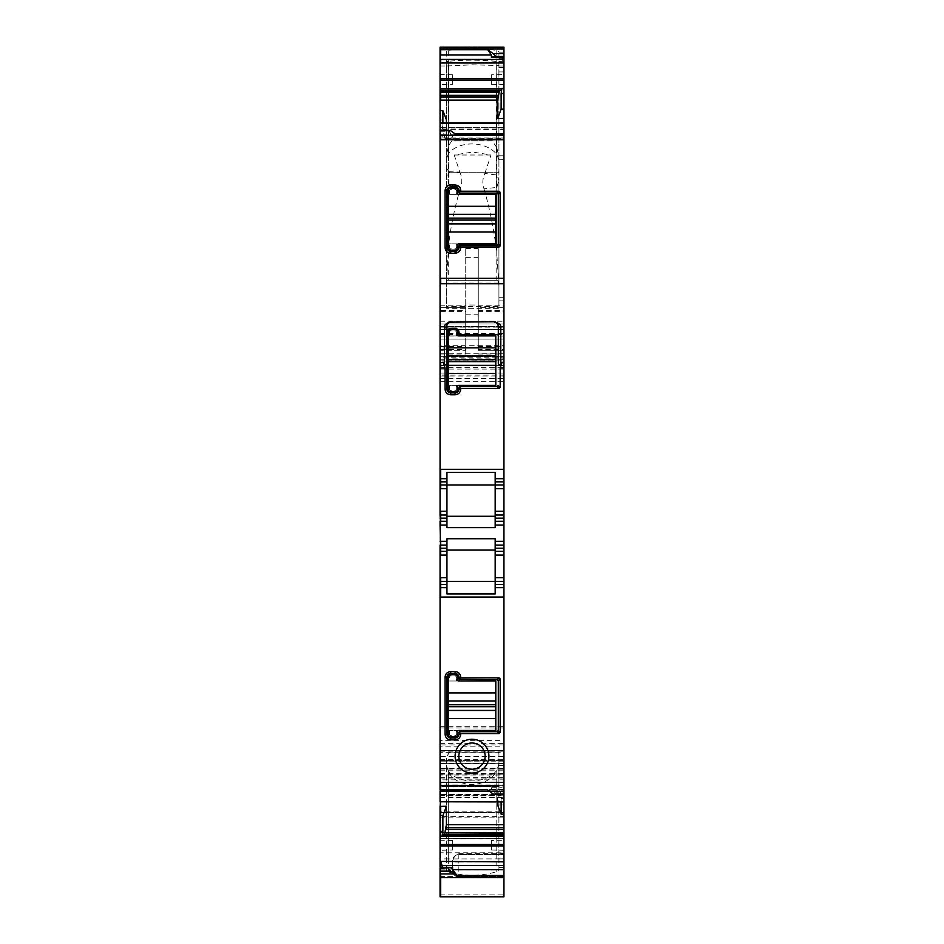 <?xml version="1.0" encoding="UTF-8"?>
<svg xmlns="http://www.w3.org/2000/svg" width="944" height="944" viewBox="0 0 944 944"><rect width="100%" height="100%" fill="white"/><g stroke="black" fill="none" stroke-linecap="round" stroke-linejoin="round"><path stroke-width="0.71" stroke-dasharray="4.72 3.54" d="M457.274 329.09A3.752 3.752 0 0 1 458.147 329.963M455.091 328.394L450.701 328.394M460.106 334.66L497.051 334.66A1.251 1.251 0 0 1 498.302 335.911L498.302 325.892M494.55 322.128L497.299 323.344M449.32 322.4L447.834 323.462M447.834 323.473L446.949 325.892L446.949 332.158M458.843 332.158L458.843 333.409M448.447 329.149A3.752 3.752 0 0 0 447.775 329.81M447.539 330.129A3.752 3.752 0 0 0 447.09 331.132M455.091 392.905L450.701 392.905M458.843 387.89L458.843 389.14M459.586 386.757A1.251 1.251 0 0 0 458.949 387.382M460.106 386.639L497.051 386.639M446.949 527.625L446.949 478.702L440.057 478.702M446.949 478.702L446.949 472.425M495.175 527.625L495.175 472.425M495.175 478.702L503.943 478.702M503.943 832.525L503.943 765.537L503.943 877.637L503.943 854.521L458.843 854.521L503.943 854.521L503.943 832.525L440.683 832.525L440.683 838.744L503.943 838.744M503.943 876.811L458.843 876.811A6.266 5.924 180 0 1 452.589 870.875L452.589 860.786L454.678 856.114L458.843 853.73L503.943 853.73M452.589 870.297L455.138 874.923L458.843 876.657L503.943 876.657M458.843 876.657L503.943 877.141L458.843 877.129L458.843 876.303L503.943 876.303M440.057 894.877L503.943 894.877L503.943 896.788L440.057 896.788L440.057 750.504L503.943 750.504L503.943 763.649L440.683 763.649L503.943 763.649L503.943 794.588L503.943 326.518L503.943 365.352L503.943 346.554L503.943 350.318L478.266 350.318L478.266 349.528L503.943 349.528M503.943 894.877L503.943 750.504L440.683 750.504L440.683 752.356L503.943 752.356M503.943 794.47L440.057 794.47L440.057 768.298L440.683 768.298L440.683 794.588L440.057 794.588L440.057 763.649L440.683 763.649L440.057 763.649L440.057 750.504L503.943 750.657M440.057 768.298L440.057 746.161L440.057 782.375L503.943 782.375L440.683 782.375L440.683 779.874L503.943 779.874M440.057 763.377L440.683 763.377L440.057 756.415L440.683 756.415L440.057 782.375L440.683 782.375L440.683 768.864L503.943 768.864M440.683 760.522L503.943 760.522L440.683 760.522M440.057 756.415L440.057 356.572L503.943 356.572L440.683 356.572L440.683 360.089L503.943 360.089M440.057 59.72L440.683 59.72L440.683 47.2L440.057 47.2L440.683 47.2L440.057 47.2L440.057 324.016L440.683 324.016L440.057 324.016L440.057 307.732L440.683 307.732L440.057 307.732L440.057 350.318L440.683 350.318L440.057 350.318L440.683 349.528L440.683 346.554L440.057 346.554L440.057 365.352L440.683 365.352L440.057 365.352L440.057 326.518L440.057 339.038L440.683 339.038L440.057 339.038L440.057 375.087L440.683 375.087L440.057 375.995L440.057 356.572L440.683 356.572L440.683 358.897L503.943 358.897M440.057 336.04L440.683 336.04L440.683 339.038L503.943 339.038L440.683 339.038L440.683 345.303L503.943 345.303M440.057 329.645L440.683 329.645L440.683 326.518L440.057 327.143L503.943 327.143L440.683 327.143L503.943 326.73L440.683 326.518L440.683 329.527L503.943 329.527M440.057 353.752L440.683 353.752L440.683 365.352L503.943 365.352L440.683 365.352L440.683 357.776L503.943 357.776M465.734 305.006L465.734 354L465.734 346.554L465.734 350.318L440.683 350.318L465.734 350.318L465.734 307.732L465.734 324.016L440.683 324.016L465.734 324.016L465.734 248.543L465.734 305.006L478.266 305.006L478.266 349.528M478.266 321.22L478.266 307.732L503.943 307.732L478.266 307.732L478.266 350.318L503.943 350.318L503.943 307.732L503.943 324.016L478.266 324.016L478.266 321.22L503.943 321.22M465.734 248.543L478.266 248.543L478.266 324.016L503.943 324.016L503.943 47.2L503.943 297.277L503.943 47.2L440.683 47.2L503.943 47.2L440.683 47.2L503.943 47.554L440.683 47.554L440.683 65.986L440.683 47.2M496.78 61.372L496.78 280.297L448.683 280.297L448.683 61.242C464.979 59.826 481.003 59.873 496.78 61.372L503.943 61.832M448.683 61.242L446.323 61.808L446.323 308.358L446.323 306.611L498.928 306.611L498.928 308.358L446.323 308.358L498.928 308.358L498.892 61.832M496.674 65.301L496.343 187.455L484.012 188.835C482.231 183.584 482.502 178.475 484.838 173.484L496.674 174.994L498.928 180.505L498.928 65.514L472.625 64.817L446.323 65.986L446.323 61.808M498.928 65.514L498.928 61.95M498.928 61.69L498.928 171.324L498.928 51.542L498.928 155.736L498.928 61.655L503.943 61.69M464.991 140.916L479.21 140.916L451.834 140.916L448.683 145.47L448.683 62.623L498.928 62.009M448.683 62.623L446.323 62.103L446.323 155.347L448.683 145.47M498.928 159.937L496.78 154.438C486.467 141.187 459.964 140.16 448.683 153.199L448.683 50.28L446.323 51.354L446.323 62.103M448.683 50.28C464.979 47.731 481.015 47.814 496.78 50.516L498.928 51.542M498.928 297.277L498.928 300.841L503.943 300.841L498.928 300.841L498.928 297.277L503.943 297.277L503.943 300.841L503.943 297.277L498.928 297.277M498.928 155.736L498.928 159.3L503.943 159.3L498.928 159.3L498.928 155.736L503.943 155.736L503.943 159.3L503.943 155.736L498.928 155.736M503.943 57.478L502.857 56.723L502.137 57.372L502.857 56.723L492.662 56.723M494.833 57.372L502.137 57.513M440.057 119.994L440.057 110.684L440.057 119.994L446.406 119.853M446.406 122.897L446.064 139.582L503.943 139.582L503.943 122.897M446.406 138.308L503.943 138.308L503.943 139.582L446.064 139.582M445.745 139.582L444.789 137.989L503.943 137.989L444.907 138.308M444.789 137.989L442.925 129.434L503.943 129.434L503.943 137.989M503.943 129.434L503.943 123.039L440.057 123.039L440.057 127.157L442.229 127.475L503.943 127.475M442.925 129.434L442.229 127.475M440.057 138.697L440.057 129.977L440.057 138.697L441.049 139.146L503.943 139.146L503.943 139.877L503.943 133.611L503.943 139.146L442.5 139.146L442.075 139.877L503.943 139.877M440.057 132.573L442.5 137.081L442.5 139.146L441.049 139.146M441.768 134.662L451.338 134.662L452.589 137.081L452.589 134.721L453.686 133.611L456.341 134.721M503.943 484.968L495.175 484.968M503.943 515.023L495.175 515.023M495.175 521.289L503.943 521.289M495.175 545.089L503.943 545.089M503.943 551.343L495.175 551.343M495.175 538.741L495.175 581.41L503.943 581.41M503.943 587.675L495.175 587.675L495.175 593.941M495.801 794.86L495.801 794.175L503.943 794.175L503.943 794.86L503.943 786.14L502.137 785.691L502.55 784.96L440.057 784.96M503.943 794.175L502.137 785.691L440.683 785.691L503.577 785.691M495.801 794.175L495.175 792.96L503.943 792.96M440.057 789.455L491.411 790.01L491.411 787.756L495.175 792.96M503.943 792.264L503.943 786.14M440.057 790.01L440.057 791.107M503.943 801.94L503.943 797.196L503.943 801.798L440.057 801.798L440.057 786.529L440.057 801.928M501.122 801.94L501.122 798.482L501.937 797.68L498.255 785.255L440.683 785.255L498.255 785.255M503.943 798.482L501.122 798.482L503.943 797.68M497.594 804.984L503.943 804.831L503.943 814.129L503.943 804.831M497.594 801.94L497.936 785.255M442.925 834.189L503.943 834.189M440.057 867.324L441.768 868.114L442.5 867.324M440.057 877.637L440.683 877.637L440.057 877.637L440.057 832.525L440.057 877.637L440.057 876.528L440.057 877.637L503.943 877.637M446.323 765.041L448.683 772.487L448.683 858.91L498.928 858.898L498.928 765.537L498.928 869.931L496.78 871.642C481.027 876.398 465.003 876.528 448.683 872.044L446.323 870.238L446.323 756.887L446.323 870.238M448.683 858.91L440.683 858.851L440.683 876.528L503.943 876.528L440.683 876.528L440.683 858.851L440.057 858.851M503.943 858.851L498.869 858.851L498.928 753.513L498.928 869.931M498.928 765.537L503.943 765.537L498.928 765.537M498.928 858.898L503.943 858.898L498.928 858.898M503.943 789.585L503.943 838.414L503.943 789.585L440.683 789.585L440.683 795.804L503.943 795.804M440.683 812.501L440.057 812.501L440.057 789.585L440.057 838.378L440.057 812.501L503.943 812.501L440.683 812.501L440.683 816.643L503.943 816.643M491.411 74.788L491.411 84.37L491.411 74.788L503.943 74.576L503.943 84.594L503.943 74.576M491.411 84.37L503.943 84.594M491.411 840.467L491.411 850.048L491.411 840.467L503.943 840.243L503.943 850.261L503.943 840.243M491.411 850.048L503.943 850.261M446.949 484.968L440.057 484.968M440.057 515.023L446.949 515.023M440.057 521.289L446.949 521.289M440.057 545.089L446.949 545.089M446.949 551.343L440.057 551.343M440.057 581.41L446.949 581.41L446.949 538.741M440.057 587.675L446.949 587.675L446.949 593.941M440.057 785.691L440.683 785.691L440.057 785.691M499.093 786.529L440.057 786.529L440.683 785.255L440.057 786.529L440.057 785.255L440.683 786.529L497.594 786.529M440.057 876.528C440.057 853.01 440.057 853.01 440.057 876.528C440.057 853.01 440.057 853.01 440.057 876.528L440.683 877.637L440.057 876.528M503.943 832.478L440.057 832.478L440.683 832.525L440.683 852.774L503.943 852.774M440.683 746.161L440.683 744.934L440.057 746.161L503.943 746.161M440.057 311.591L440.683 311.591L440.683 307.732L465.734 307.732L440.683 307.732L440.683 310.529L465.734 310.529M440.057 47.554C440.057 72.122 440.057 72.122 440.057 47.554C440.057 72.122 440.057 72.122 440.057 47.554L440.683 47.554L440.057 47.554M440.057 90.648L501.075 90.648M440.683 119.994L440.683 110.684M440.057 122.909L440.057 127.157L440.057 126.354L442.878 126.354L442.063 127.157L442.878 126.354L442.878 122.897M440.683 138.697L440.683 132.573M451.338 134.662L448.199 129.977M503.943 789.538L440.057 789.55L440.683 789.585L440.683 811.179L503.943 811.179M440.057 816.643L440.683 816.643L440.683 838.378L440.057 838.414L503.943 838.378L440.683 838.414L440.683 832.148L503.943 832.148M452.589 84.37L452.589 74.788L452.589 84.37L440.057 84.594L440.057 74.576L440.057 84.594M452.589 74.788L440.057 74.576M452.589 850.048L452.589 840.467L452.589 850.048L440.057 850.261L440.057 840.243L440.057 850.261M452.589 840.467L440.057 840.243M446.949 516.274L495.175 516.274M452.589 870.875A6.266 6.266 0 0 0 458.843 877.141L458.843 877.129A6.266 6.254 0 0 1 452.589 870.875L452.589 860.786A6.266 6.266 0 0 1 458.843 854.521A6.266 6.266 0 0 0 454.678 856.114A6.266 6.266 0 0 1 458.843 854.521A6.266 6.266 0 0 0 452.589 860.786M478.266 248.543L478.266 305.006M496.78 280.297L497.83 280.297L498.928 287.436M448.683 280.297L446.913 280.297L446.323 285.654M446.323 65.514L446.323 306.611M448.577 65.301L448.577 184.174L446.323 177.201L448.577 171.714L459.822 172.103L454.229 155.005L472.625 152.031L491.022 155.005L454.229 155.005M484.838 173.484L491.022 155.005M498.928 286.162L498.928 180.505L496.78 187.349L496.78 253.676L498.928 286.162L498.928 306.611M479.21 140.916L492.355 140.916L496.78 147.606L496.78 62.516M496.78 147.606L498.928 157.141M446.323 51.354L446.323 155.347M448.683 153.199L446.323 158.911M446.949 587.675L446.949 581.41M495.175 581.41L495.175 587.675M491.411 790.01L490.314 791.107L486.939 789.455M449.167 867.465L441.768 868.114L451.338 868.114M448.683 872.044L448.683 771.637C459.964 784.676 486.467 783.65 496.78 770.398L498.928 764.888M448.683 771.637L446.323 765.926M496.78 858.887L496.78 770.87L498.928 763.684M448.683 772.487C458.784 789.444 487.906 787.744 496.78 770.87M448.577 184.174L460.625 187.549C462.418 182.44 462.147 177.295 459.822 172.103M460.625 187.549C454.996 206.075 451.02 224.967 448.683 244.248L446.323 284.227M449.014 171.714L448.683 244.248M496.343 187.455L496.78 175.124M498.078 172.705L498.928 171.324L498.078 172.705L449.733 172.705L446.323 167.949L449.733 172.705L498.078 172.705M497.311 245.074A1.251 1.251 0 0 0 498.279 244.071M498.29 244A1.251 1.251 0 0 0 498.302 243.847L498.302 194.37M458.902 246.006A1.251 1.251 0 0 0 458.843 246.349L458.843 247.611M460.106 245.098L497.051 245.098M455.091 251.364L450.701 251.364M446.949 190.617L446.949 247.611M455.091 186.853L450.701 186.853M458.843 190.617L458.843 191.868A1.251 1.251 0 0 0 458.902 192.21M459.752 193.072A1.251 1.251 0 0 0 460.106 193.119L497.051 193.119A1.251 1.251 0 0 1 497.205 193.131M498.279 194.122A1.251 1.251 0 0 0 497.264 193.142M446.949 550.092L495.175 550.092M478.301 744.604A13.157 13.157 0 0 1 483.54 762.445A13.157 13.157 0 0 1 465.699 767.684A13.157 13.157 0 0 1 460.46 749.831A13.157 13.157 0 0 1 478.301 744.604M497.051 679.739L460.106 679.739A1.251 1.251 0 0 1 459.752 679.692M458.902 678.83A1.251 1.251 0 0 1 458.843 678.476L458.843 677.226M497.311 679.763A1.251 1.251 0 0 1 498.279 680.766M498.29 680.836A1.251 1.251 0 0 1 498.302 680.99L498.302 730.467M498.279 730.715A1.251 1.251 0 0 1 497.264 731.694M497.205 731.706A1.251 1.251 0 0 1 497.051 731.718L460.106 731.718A1.251 1.251 0 0 0 459.752 731.765M458.843 734.22L458.843 732.969A1.251 1.251 0 0 1 458.902 732.627M455.091 737.972L450.701 737.972M446.949 677.226L446.949 734.22M455.091 673.473L450.701 673.473M449.733 752.132L446.323 756.887L449.733 752.132L498.078 752.132L498.928 753.513L498.078 752.132L449.733 752.132M484.012 188.835C490.137 210.064 494.385 231.681 496.78 253.676M497.83 280.297L446.913 280.297M498.774 283.082L446.347 283.082M492.355 140.916L451.834 140.916M456.341 731.718L456.341 734.22A1.251 1.251 0 0 1 455.091 735.47L450.701 735.47L450.701 736.721L455.091 736.721A2.502 2.502 0 0 0 457.592 734.22L457.592 731.718A1.251 1.251 -90 0 1 458.843 730.467L456.684 730.467A2.502 2.502 0 0 0 456.341 731.718L457.592 731.718M450.701 735.47A1.251 1.251 0 0 1 449.45 734.22L448.199 734.22A2.502 2.502 0 0 0 450.701 736.721M449.45 734.22L449.45 730.467L456.684 730.467M457.592 679.739L456.341 679.739A2.502 2.502 0 0 0 456.684 680.99L458.843 680.99A1.251 1.251 0 0 1 457.592 679.739L457.592 677.226A2.502 2.502 0 0 0 455.091 674.724L450.701 674.724A2.502 2.502 0 0 0 448.199 677.226L448.199 680.99L495.801 680.99L495.801 730.467L449.45 730.467M448.199 734.22L448.199 680.99L449.45 680.99L449.45 677.226L448.199 677.226M456.684 680.99L449.45 680.99M456.341 679.739L456.341 677.226A1.251 1.251 0 0 0 455.091 675.975L450.701 675.975A1.251 1.251 0 0 0 449.45 677.226M456.341 386.639L456.341 389.14A1.251 1.251 0 0 1 455.091 390.391L450.701 390.391L450.701 391.654L455.091 391.654A2.502 2.502 0 0 0 457.592 389.14L457.592 386.639A1.251 1.251 0 0 1 458.843 385.388L456.684 385.388A2.502 2.502 -90 0 0 456.341 386.639L457.592 386.639M456.684 385.388L449.45 385.388L449.45 389.14A1.251 1.251 0 0 0 450.701 390.391M449.45 389.14L448.199 389.14A2.502 2.502 0 0 0 450.701 391.654M448.199 389.14L448.199 332.158A2.502 2.502 0 0 1 450.701 329.645L455.091 329.645A2.502 2.502 0 0 1 457.592 332.158L457.592 334.66A1.251 1.251 0 0 0 458.843 335.911L449.45 335.911L449.45 332.158L448.199 332.158M449.45 335.911L495.801 335.911L495.801 385.388L449.45 385.388M457.592 334.66L456.341 334.66A2.502 2.502 0 0 0 456.684 335.911M456.341 334.66L456.341 332.158A1.251 1.251 0 0 0 455.091 330.896L450.701 330.896A1.251 1.251 0 0 0 449.45 332.158M456.341 245.098L456.341 247.611A1.251 1.251 0 0 1 455.091 248.862L450.701 248.862L450.701 250.113L455.091 250.113A2.502 2.502 0 0 0 457.592 247.611L457.592 245.098A1.251 1.251 0 0 1 458.843 243.847L456.684 243.847A2.502 2.502 -90 0 0 456.341 245.098L457.592 245.098M456.684 243.847L449.45 243.847L449.45 247.611A1.251 1.251 0 0 0 450.701 248.862M449.45 247.611L448.199 247.611A2.502 2.502 0 0 0 450.701 250.113M448.199 247.611L448.199 190.617A2.502 2.502 0 0 1 450.701 188.116L455.091 188.116A2.502 2.502 0 0 1 457.592 190.617L457.592 193.119A1.251 1.251 0 0 0 458.843 194.37L449.45 194.37L449.45 190.617L448.199 190.617M449.45 194.37L495.801 194.37L495.801 243.847L449.45 243.847M457.592 193.119L456.341 193.119A2.502 2.502 0 0 0 456.684 194.37M456.341 193.119L456.341 190.617A1.251 1.251 0 0 0 455.091 189.366L450.701 189.366A1.251 1.251 0 0 0 449.45 190.617M440.057 876.952L503.943 876.952M440.057 865.105L440.683 865.105L440.683 877.637L440.683 852.774L440.057 852.774M458.843 853.73L458.843 862.037L503.943 862.037M503.943 870.049L452.589 870.049A6.266 6.254 0 0 0 458.843 876.303L458.843 862.037L452.589 862.037M440.683 894.877L440.683 869.872L503.943 869.872M440.057 794.718L503.943 794.718M440.057 869.872L440.683 869.872M440.683 794.718L440.683 769.018L503.943 769.018M440.057 769.018L440.683 769.018L440.683 750.657L440.057 750.657M440.057 759.708L503.943 759.708M440.057 752.356L440.683 752.356M440.683 759.708L440.683 763.944L503.943 763.944M440.057 777.585L503.943 777.585M440.683 777.585L440.683 763.944L440.057 763.944M440.057 782.069L503.943 782.069M503.943 794.588L440.683 794.588L440.683 782.069M440.057 774.21L503.943 774.21M440.683 768.298L503.943 768.298M440.057 751.188L503.943 751.188M503.943 744.934L440.683 744.934L440.683 751.188M440.057 768.864L440.683 768.864M440.057 778.033L503.943 778.033M440.057 779.874L440.683 779.874M440.683 778.033L440.683 775L503.943 775M440.057 773.561L503.943 773.561M440.057 775L440.683 775M440.057 770.811L503.943 770.811M440.683 770.811L440.683 773.561M440.683 763.377L503.943 763.377M503.943 761.147L440.683 761.147L503.943 760.911M440.683 756.415L503.943 756.415M440.057 743.612L503.943 743.612M440.683 743.612L440.683 740.367L503.943 740.367M440.057 727.93L503.943 727.93M440.057 740.367L440.683 740.367M440.057 726.314L503.943 726.314M440.683 726.314L440.683 727.93M440.057 381.671L503.943 381.671M440.057 378.426L503.943 378.426M440.683 378.426L440.683 381.671M440.057 367.582L503.943 367.582M440.683 367.582L440.683 361.104L503.943 361.104M440.057 361.104L440.683 361.104M440.057 358.897L440.683 358.897M503.943 375.995L440.683 375.995L440.683 373.01L503.943 373.01M440.057 373.01L440.683 373.01L440.683 360.089L440.057 360.089M440.057 369.092L440.683 369.092L440.683 375.087L503.943 375.087M440.683 369.092L503.943 369.092M440.057 365.918L503.943 365.918M440.057 359.711L503.943 359.711M440.683 359.711L440.683 365.918M440.057 345.303L440.683 345.303M440.683 336.04L503.943 336.04M440.057 329.527L440.683 329.527M440.683 329.645L503.943 329.645M440.057 333.409L503.943 333.409M440.683 333.409L440.683 334.601L503.943 334.601M440.683 353.752L503.943 353.752M440.057 334.601L440.683 334.601M440.057 354L465.734 354M465.734 314.175L478.266 314.175M478.266 354L503.943 354M440.057 357.776L440.683 357.776M478.266 347.994L503.943 347.994M478.266 311.591L503.943 311.591M478.266 310.529L503.943 310.529M478.266 305.219L503.943 305.219M440.683 59.72L503.943 59.72M440.057 305.219L465.734 305.219M498.928 65.974L503.943 65.986M498.928 52.829L503.943 52.829M503.943 67.732L498.928 67.732M503.943 71.909L498.928 71.909M503.943 67.59L498.928 67.59M503.943 58.634L498.928 58.634M443.963 134.898L503.943 134.898M442.807 128.998L503.943 128.998M442.181 127.369L503.943 127.369M442.5 137.081L452.589 137.081M452.589 134.721L503.943 134.721M492.662 790.175L502.857 790.175M440.057 797.468L501.819 797.468M498.928 867.642L503.943 867.642M498.928 861.99L503.943 861.99M498.928 769.089L503.943 769.089L498.928 769.089M498.928 852.963L503.943 852.963M440.683 865.105L503.943 865.105M440.057 838.744L440.683 838.744M440.057 817.103L503.943 817.103M440.683 817.103L440.683 811.179L440.057 811.179M440.057 832.148L440.683 832.148M440.057 795.804L440.683 795.804M491.411 787.756L502.137 787.756M440.057 797.361L501.771 797.361M440.057 795.839L501.193 795.839M440.057 795.403L501.075 795.403M440.057 789.939L500.037 789.939M440.057 786.848L499.211 786.848M440.683 789.939L440.683 786.848M440.057 326.73L440.683 326.73L440.057 326.73M440.683 354L440.683 347.994L465.734 347.994M440.057 350.318L440.683 350.318L440.057 350.318M440.057 347.994L440.683 347.994M440.683 311.591L465.734 311.591M440.057 310.529L440.683 310.529M440.057 321.22L465.734 321.22M440.683 321.22L440.683 305.219M440.683 126.354L440.683 127.157L440.683 126.354M440.057 131.877L448.825 131.877M440.057 130.661L448.199 130.661M440.683 131.877L440.683 130.661M440.683 349.528L465.734 349.528M465.734 257.37L478.266 257.37M496.78 154.438L496.78 50.516M496.78 770.398L496.78 871.642M455.091 735.47L455.091 736.721M456.341 734.22L457.592 734.22M450.701 675.975L450.701 674.724M456.341 677.226L457.592 677.226M455.091 675.975L455.091 674.724M455.091 390.391L455.091 391.654M456.341 389.14L457.592 389.14M456.341 332.158L457.592 332.158M455.091 330.896L455.091 329.645M450.701 330.896L450.701 329.645M455.091 248.862L455.091 250.113M456.341 247.611L457.592 247.611M456.341 190.617L457.592 190.617M455.091 189.366L455.091 188.116M450.701 189.366L450.701 188.116M455.138 874.911L458.843 876.138L503.943 876.138M440.683 326.518L503.943 326.518L440.683 326.518M440.683 365.352L503.943 365.352M478.266 346.554L503.943 346.554M440.057 65.986L446.323 65.986M503.943 61.655L498.928 61.655M453.686 133.611L454.784 133.611M503.943 797.196L501.465 797.196M440.057 127.641L442.535 127.641M440.683 346.554L465.734 346.554M492.237 56.64L502.55 56.64M489.051 791.107L490.314 791.107M442.075 868.197L451.763 868.197"/><path stroke-width="1.42" d="M457.274 329.09A3.752 3.752 0 0 0 455.091 328.394C457.887 329.137 459.138 330.4 458.843 332.158A3.752 3.752 0 0 0 458.147 329.963M455.091 328.394L450.701 328.394C447.904 329.137 446.654 330.4 446.949 332.158L446.949 389.14A3.752 3.752 0 0 0 450.701 392.905L446.949 389.14L446.949 325.892C446.571 324.217 447.834 322.966 450.701 322.128L449.32 322.4M498.302 334.66L460.106 334.66L458.843 332.158M497.299 323.344L498.302 325.892L500.804 328.064C501.429 325.267 499.341 323.178 494.55 321.798L450.701 322.128M450.701 328.394A3.752 3.752 0 0 0 448.447 329.149M447.09 331.132A3.752 3.752 0 0 0 446.949 332.158M450.701 394.781L455.091 394.781L455.091 392.905A3.752 3.752 0 0 0 458.843 389.14L455.091 392.905L450.701 392.905L450.701 394.781C447.291 394.45 445.403 392.574 445.072 389.14L445.072 367.983L443.267 362.567L444.447 363.747C445.509 365.116 446.347 364.986 446.949 363.357M497.051 386.639A1.251 1.251 0 0 0 498.302 385.388L497.051 386.639L460.106 386.639A1.251 1.251 0 0 0 459.586 386.757M460.106 386.639L459.221 387.005L458.843 389.14L460.731 389.14C460.389 392.562 458.513 394.439 455.091 394.781M460.731 389.14L460.731 388.515L499.093 388.515L500.178 387.429L500.178 367.983L501.996 362.567L500.804 363.747C499.742 365.116 498.904 364.986 498.302 363.357L498.302 335.911A1.251 1.251 0 0 0 497.051 334.66M459.374 334.424A1.251 1.251 0 0 0 460.106 334.66M494.55 321.798L494.55 322.128C497.429 322.966 498.68 324.217 498.302 325.892L498.302 363.357M444.447 363.747L444.447 328.064A2.502 2.171 -0 0 0 446.949 325.892M460.731 388.515L459.221 387.005M500.178 367.983L503.943 367.983L503.943 478.702L495.175 478.702L495.175 472.425L446.949 472.425L446.949 478.702L440.683 478.702L440.683 484.968L446.949 484.968L446.949 478.702M440.683 123.039L440.057 123.039L440.057 478.702L440.683 478.702L440.683 469.31L503.943 469.31M503.943 123.039L503.943 367.983M440.057 478.702L440.057 515.023L446.949 515.023L446.949 484.968L495.175 484.968L446.949 484.968M446.949 515.023L446.949 525.041L440.057 525.041L440.683 551.343L446.949 551.343L446.949 545.089L440.683 545.089L440.683 541.325L446.949 541.325L446.949 538.741L495.175 538.741L495.175 551.343L503.943 551.343L503.943 548.216L495.175 548.216M503.943 515.023L495.175 515.023L495.175 484.968L503.943 484.968L503.943 521.289L495.175 521.289L495.175 527.625L446.949 527.625L446.949 525.041M495.175 521.289L495.175 515.023M495.175 478.702L495.175 484.968M503.943 877.637L503.943 896.8L440.683 896.8L440.683 877.637L503.943 877.637L503.943 869.719L452.589 869.719L457.061 875.489L450.701 871.159L440.057 871.159L440.057 877.637L440.683 877.637L440.683 873.967L454.678 873.967M440.057 90.471L440.683 90.471L440.057 90.648L440.057 47.2L503.943 47.2L503.943 53.678L493.299 53.678L487.659 49.69L491.411 55L491.411 57.372L494.833 57.372M495.801 56.475L495.801 57.147L503.943 57.147L503.943 56.475L495.801 56.475L493.299 53.678M503.943 56.475L503.943 53.678M503.943 57.147L495.635 57.478M495.801 57.147L495.175 57.478L495.801 57.147M492.662 56.723L491.411 57.372L492.662 56.723L495.175 57.478M502.137 57.513L503.943 63.413L503.943 93.48L501.122 93.48L501.937 88.394L501.075 90.648L440.683 90.648L440.683 91.934L499.211 91.934L497.594 100.135L497.594 118.578L501.122 109.197L501.122 93.48M495.47 57.513L503.943 57.513L503.943 63.413M503.943 93.48L503.943 109.126L501.122 109.197M497.594 118.578L503.943 118.425L503.943 109.126M440.057 90.648L440.057 110.684L442.878 110.637L442.878 122.897M442.878 110.637L446.406 119.853L446.406 122.897M440.057 110.684L440.057 122.909L503.943 122.897L503.943 118.425M440.057 130.732L450.701 130.732L456.341 134.721L503.943 134.721M498.302 194.37L498.29 244.012L500.178 245.9L499.093 246.986L460.731 246.986L460.731 247.611C460.389 251.033 458.501 252.921 455.091 253.24L450.701 253.24C447.279 252.898 445.403 251.021 445.072 247.611L445.072 190.617C445.415 187.183 447.291 185.307 450.701 184.977L455.091 184.977C458.524 185.319 460.401 187.207 460.731 190.617L459.221 192.753L460.106 193.119L497.051 193.119L498.302 194.37A1.251 1.251 0 0 0 498.279 194.122M500.178 245.9L500.178 192.328L499.093 191.243L460.731 191.243M503.943 484.968L503.943 478.702M503.943 521.289L503.943 541.325L495.175 541.325M503.943 541.325L503.943 545.089L495.175 545.089M503.943 545.089L503.943 548.216M495.175 551.343L495.175 555.107L503.943 555.107L503.943 551.343M503.943 555.107L503.943 577.657L495.175 577.657L495.175 555.107M495.175 577.657L495.175 581.41L503.943 581.41L503.943 577.657M503.943 581.41L503.943 587.675L495.175 587.675L495.175 584.537L503.943 584.537M440.057 545.089L440.057 581.41L495.175 581.41L495.175 584.537M440.057 581.41L440.057 782.446L503.943 782.446L503.943 587.675M440.057 587.675L446.949 587.675L446.949 593.941L495.175 593.941L495.175 587.675M463.893 770.977A16.909 16.909 0 0 0 486.844 764.251A16.909 16.909 0 0 0 480.107 741.3A16.909 16.909 0 0 0 457.156 748.037A16.909 16.909 0 0 0 463.893 770.977M460.731 733.594L499.093 733.594L500.178 732.509L500.178 678.937L499.093 677.851L460.731 677.851L460.731 677.226C460.389 673.804 458.501 671.916 455.091 671.597L450.701 671.597C447.279 671.939 445.403 673.815 445.072 677.226L445.072 734.22C445.415 737.653 447.291 739.53 450.701 739.86L455.091 739.86C458.524 739.518 460.401 737.63 460.731 734.22L459.221 732.084L460.106 731.718L497.051 731.718L498.302 730.467A1.251 1.251 0 0 1 498.279 730.715M503.943 782.446L503.943 794.86L493.299 794.105L486.939 789.455L440.683 790.01M493.299 794.105L503.943 794.105M503.943 794.86L503.943 801.798M489.051 791.107L440.057 791.107L440.057 801.798L503.943 801.562M440.683 801.562L440.057 806.388L446.406 806.247L446.406 824.702L444.907 832.584L503.943 832.584L503.943 814.129L501.122 814.2L501.122 801.94M503.943 814.129L503.943 801.94L440.683 801.798M497.594 801.94L497.594 804.984L501.122 814.2M503.943 832.584L503.943 869.719M444.907 832.584L503.943 832.903M443.963 834.189L444.789 832.903M446.406 806.247L442.878 815.64L442.878 831.357L442.063 836.443L442.925 834.189L503.943 834.189M440.057 806.388L440.057 861.424L503.943 861.86M442.5 867.324L441.049 861.86M440.057 867.359L440.683 867.359L440.057 868.362L452.589 867.465L452.589 869.719M440.057 484.968L440.683 484.968L440.683 488.721L440.057 488.721M440.057 515.023L440.683 525.041M446.949 521.289L440.683 521.289L440.683 518.162L446.949 518.162M440.057 521.289L440.057 525.041M440.057 551.343L440.683 551.343L440.683 555.107L440.057 555.107M495.175 581.41L446.949 581.41L446.949 551.343M440.057 782.446L440.057 790.01M440.057 815.699L440.683 815.699L440.683 806.388M442.878 815.64L440.683 815.699M440.057 861.424L440.057 867.324L448.53 867.324M440.683 861.424L440.683 867.324M440.057 868.362L440.057 871.159M448.199 868.362L450.701 871.159M440.057 876.952L440.057 896.788L440.683 896.8M440.057 129.977L450.701 130.732M446.949 516.274L495.175 516.274M500.037 90.648L499.211 91.934M498.279 244.071A1.251 1.251 0 0 0 498.29 244L497.051 245.098L460.106 245.098L455.091 251.364L450.701 251.364L446.949 247.611L446.949 190.617L450.701 186.853L455.091 186.853L458.843 190.617L459.221 192.753M460.731 246.986L459.221 245.464M446.949 545.089L446.949 541.325M446.949 581.41L446.949 584.537L440.683 584.537L440.683 597.068L503.943 597.068M446.949 587.675L446.949 584.537M446.949 550.092L495.175 550.092M465.699 767.684A13.157 13.157 0 0 0 483.54 762.445A13.157 13.157 0 0 0 478.301 744.604A13.157 13.157 0 0 0 460.46 749.831A13.157 13.157 0 0 0 465.699 767.684M460.731 677.851L459.221 679.373L458.843 677.226L455.091 673.473L450.701 673.473L446.949 677.226L446.949 734.22L450.701 737.972L455.091 737.972L458.843 734.22L459.221 732.084M498.302 730.467L498.29 680.825L497.205 679.739L459.221 679.373M451.338 868.114L452.589 867.465L449.167 867.465M459.752 245.145A1.251 1.251 0 0 0 458.902 246.006M460.731 247.611L458.843 247.611A3.752 3.752 0 0 1 455.091 251.364L455.091 253.24M450.701 253.24L450.701 251.364A3.752 3.752 0 0 1 446.949 247.611L445.072 247.611M445.072 190.617L446.949 190.617A3.752 3.752 0 0 1 450.701 186.853L450.701 184.977M455.091 184.977L455.091 186.853A3.752 3.752 0 0 1 458.843 190.617L460.731 190.617M459.091 192.611A1.251 1.251 0 0 0 459.752 193.072M497.264 193.142A1.251 1.251 0 0 0 497.205 193.131L499.093 191.243M459.752 679.692A1.251 1.251 0 0 1 458.902 678.83M497.264 731.694A1.251 1.251 0 0 1 497.205 731.706L499.093 733.594M458.902 732.627A1.251 1.251 0 0 1 459.752 731.765M455.091 739.86L455.091 737.972A3.752 3.752 0 0 0 458.843 734.22L460.731 734.22M445.072 734.22L446.949 734.22A3.752 3.752 0 0 0 450.701 737.972L450.701 739.86M450.701 671.597L450.701 673.473A3.752 3.752 0 0 0 446.949 677.226L445.072 677.226M460.731 677.226L458.843 677.226A3.752 3.752 0 0 0 455.091 673.473L455.091 671.597M457.592 734.22L457.592 731.718A1.251 1.251 0 0 1 458.843 730.467L495.801 730.467L495.801 718.549L448.199 718.549L448.199 734.22A2.502 2.502 0 0 0 450.701 736.721L455.091 736.721A2.502 2.502 0 0 0 457.592 734.22M448.199 710.419L495.801 710.419L495.801 701.026L448.199 701.026L448.199 718.549M448.199 701.026L448.199 677.226A2.502 2.502 0 0 1 450.701 674.724L455.091 674.724A2.502 2.502 0 0 1 457.592 677.226L457.592 679.739A1.251 1.251 0 0 0 458.843 680.99L495.801 680.99L495.801 700.955L448.199 700.955M495.801 710.419L495.801 718.549M457.592 389.14L457.592 386.639A1.251 1.251 0 0 1 458.843 385.388L495.801 385.388L495.801 373.47L448.199 373.47L448.199 389.14A2.502 2.502 0 0 0 450.701 391.654L455.091 391.654A2.502 2.502 0 0 0 457.592 389.14M448.199 365.352L448.199 361.635L495.801 361.635L495.801 365.352L448.199 365.352L448.199 373.47M448.199 361.635L448.199 332.158A2.502 2.502 0 0 1 450.701 329.645L455.091 329.645A2.502 2.502 0 0 1 457.592 332.158L457.592 334.66A1.251 1.251 0 0 0 458.843 335.911L495.801 335.911L495.801 355.876L448.199 355.876M495.801 361.635L495.801 355.876M495.801 365.352L495.801 373.47M457.592 247.611L457.592 245.098A1.251 1.251 0 0 1 458.843 243.847L495.801 243.847L495.801 231.941L448.199 231.941L448.199 247.611A2.502 2.502 0 0 0 450.701 250.113L455.091 250.113A2.502 2.502 0 0 0 457.592 247.611M448.199 223.811L448.199 220.094L495.801 220.094L495.801 223.811L448.199 223.811L448.199 231.941M448.199 220.094L448.199 190.617A2.502 2.502 0 0 1 450.701 188.116L455.091 188.116A2.502 2.502 0 0 1 457.592 190.617L457.592 193.119A1.251 1.251 0 0 0 458.843 194.37L495.801 194.37L495.801 214.335L448.199 214.335M495.801 220.094L495.801 214.335M495.801 223.811L495.801 231.941M445.072 389.14L446.949 389.14M444.447 328.064C443.822 325.267 445.91 323.178 450.701 321.798M500.178 387.429L498.29 385.541M500.804 363.747L500.804 328.064M499.093 388.515L497.205 386.627M440.057 367.983L445.072 367.983M440.057 469.31L440.683 469.31M440.683 367.983L440.683 362.567L443.267 362.567M501.996 362.567L503.943 362.567M440.057 283.743L503.943 283.743M440.057 362.567L440.683 362.567M440.057 278.315L503.943 278.315M440.683 278.315L440.683 283.743M440.683 47.2L440.683 49.029L503.943 49.029M440.057 49.69L487.659 49.69M440.057 49.029L440.683 49.029M440.057 78.848L503.943 78.848M440.057 62.977L503.577 62.977M440.683 78.848L440.683 80.299L503.943 80.299M440.057 80.299L440.683 80.299M440.057 88.795L501.819 88.795M503.943 88.394L501.937 88.394M440.057 100.135L497.594 100.135M440.683 123.263L503.943 123.263M440.057 135.37L503.943 135.37M440.683 135.37L440.683 139.795L503.943 139.795M440.057 139.795L440.683 139.795M495.175 481.829L503.943 481.829M503.943 488.721L495.175 488.721M503.943 511.27L495.175 511.27M503.943 518.162L495.175 518.162M495.175 525.041L503.943 525.041M440.057 541.325L440.683 541.325M440.057 597.068L440.683 597.068M489.322 791.296L503.943 791.296M440.683 782.446L440.683 789.455L440.057 789.455M446.406 824.702L503.943 824.702M446.064 827.805L503.943 827.805M445.745 829.493L503.943 829.493M442.807 834.366L503.943 834.366M442.229 835.888L503.943 835.888M442.181 836.042L503.943 836.042M440.057 836.443L442.063 836.443M440.057 844.526L503.943 844.526M440.683 844.526L440.683 845.989L503.943 845.989M440.057 845.989L440.683 845.989M442.5 865.4L503.943 865.4M503.943 875.489L457.061 875.489M440.057 481.829L446.949 481.829M446.949 511.27L440.683 511.27L440.683 518.162L440.057 518.162M446.949 488.721L440.683 488.721M440.057 511.27L440.683 511.27M440.057 548.216L446.949 548.216M446.949 577.657L440.683 577.657L440.683 584.537L440.057 584.537M446.949 555.107L440.683 555.107M440.057 577.657L440.683 577.657M440.057 831.357L442.878 831.357M440.683 831.357L440.683 836.443M440.057 873.967L440.683 873.967M440.057 55L491.411 55M440.683 49.69L440.683 55M440.057 59.437L502.137 59.437M440.683 59.437L440.683 62.977M440.057 88.948L501.771 88.948M440.683 90.471L501.193 90.471M440.057 91.934L440.683 91.934M440.057 92.252L499.093 92.252M440.057 95.344L498.255 95.344M440.683 92.252L440.683 95.344M440.057 97.031L497.936 97.031M440.683 97.031L440.683 100.135M497.205 245.086L499.093 246.986M498.29 194.216L500.178 192.328M499.093 677.851L497.205 679.739M500.178 678.937L498.29 680.825M500.178 732.509L498.29 730.621M448.199 706.702L495.801 706.702M495.801 710.49L448.199 710.49M448.199 692.896L495.801 692.896M448.199 704.743L495.801 704.743M495.801 347.829L448.199 347.829M448.199 365.422L495.801 365.422M495.801 359.664L448.199 359.664M448.199 355.947L495.801 355.947M495.801 206.288L448.199 206.288M448.199 223.881L495.801 223.881M495.801 218.135L448.199 218.135M448.199 214.418L495.801 214.418M454.784 133.611L503.943 133.611"/></g></svg>
